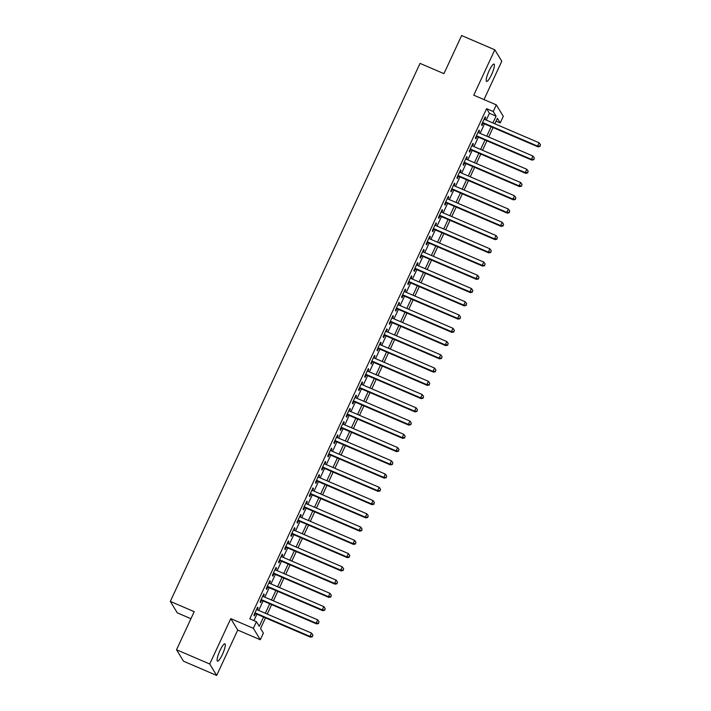 <?xml version="1.0" encoding="UTF-8"?>
<svg xmlns="http://www.w3.org/2000/svg" width="711" height="711" viewBox="0 0 711 711"><rect width="100%" height="100%" fill="white"/><g stroke="black" fill="none" stroke-linecap="round" stroke-linejoin="round"><path stroke-width="1.07" d="M222.401 654.484A9.439 1.911 113.2 0 0 224.916 643.828A9.439 1.911 113.2 0 0 219.992 650.529A9.439 1.911 113.2 0 0 217.468 661.177A9.439 1.911 113.2 0 0 222.401 654.484M491.514 74.726A9.439 1.911 113.2 0 0 494.029 64.07A9.439 1.911 113.2 0 0 489.106 70.771A9.439 1.911 113.2 0 0 486.582 81.427A9.439 1.911 113.2 0 0 491.514 74.726M265.496 617.877L260.573 628.488L263.39 633.128L260.315 639.758L253.356 628.32L256.431 621.69L259.248 626.329L263.559 617.05M237.741 630.062L230.782 618.623L209.718 664.012L176.524 649.756L183.482 661.194L216.677 675.45L237.741 630.062L260.315 639.758M190.939 618.703L177.27 612.838L170.311 601.399L420.041 63.386L443.94 73.651L461.626 35.55L494.82 49.806L473.757 95.185L496.322 104.881L503.29 116.32L500.215 122.95L497.389 118.31L494.847 123.785M483.987 99.584L501.779 61.244L494.82 49.806M496.065 121.163L500.215 122.95M209.718 664.012L216.677 675.45M257.231 609.78L258.084 607.941L257.613 607.167L253.925 615.122L254.396 615.895L255.471 613.575M263.381 596.529L264.234 594.689L263.763 593.916L260.075 601.87L260.546 602.644L261.621 600.324M269.531 583.278L270.384 581.438L269.913 580.665L266.225 588.619L266.696 589.392L267.771 587.073M275.681 570.026L276.535 568.187L276.064 567.414L272.375 575.368L272.846 576.141L273.922 573.821M281.832 556.775L282.694 554.936L282.223 554.162L278.525 562.117L278.996 562.881L280.072 560.57M287.982 543.524L288.844 541.684L288.373 540.911L284.676 548.865L285.147 549.63L286.222 547.319M294.132 530.273L294.994 528.433L294.523 527.66L290.835 535.605L291.297 536.378L292.381 534.068M300.291 517.021L301.144 515.182L300.673 514.409L296.985 522.354L297.456 523.127L298.531 520.808M306.441 503.77L307.294 501.93L306.823 501.157L303.135 509.103L303.606 509.876L304.681 507.556M312.591 490.519L313.444 488.679L312.973 487.906L309.285 495.851L309.756 496.625L310.831 494.305M318.741 477.268L319.595 475.428L319.123 474.655L315.435 482.6L315.906 483.373L316.982 481.054M324.891 464.016L325.745 462.177L325.274 461.403L321.585 469.349L322.056 470.122L323.132 467.802M331.042 450.765L331.895 448.925L331.424 448.152L327.735 456.098L328.206 456.871L329.282 454.551M337.192 437.514L338.054 435.674L337.583 434.901L333.886 442.846L334.357 443.62L335.432 441.3M343.342 424.263L344.204 422.423L343.733 421.65L340.036 429.595L340.507 430.368L341.582 428.049M349.492 411.011L350.354 409.172L349.883 408.398L346.195 416.344L346.657 417.117L347.741 414.797M355.651 397.76L356.504 395.92L356.033 395.147L352.345 403.093L352.816 403.866L353.891 401.546M361.801 384.509L362.654 382.66L362.183 381.896L358.495 389.841L358.966 390.615L360.042 388.295M367.951 371.258L368.805 369.409L368.334 368.636L364.645 376.59L365.116 377.363L366.192 375.044M374.102 358.006L374.955 356.158L374.484 355.384L370.795 363.339L371.266 364.112L372.342 361.792M380.252 344.755L381.105 342.906L380.634 342.133L376.946 350.088L377.417 350.861L378.492 348.541M386.402 331.504L387.255 329.655L386.793 328.882L383.096 336.836L383.567 337.609L384.642 335.29M392.552 318.252L393.414 316.404L392.943 315.631L389.246 323.585L389.717 324.358L390.792 322.039M398.702 305.001L399.564 303.153L399.093 302.379L395.396 310.334L395.867 311.107L396.951 308.787M404.861 291.75L405.714 289.901L405.243 289.128L401.555 297.082L402.026 297.856L403.101 295.536M411.011 278.499L411.865 276.65L411.393 275.877L407.705 283.831L408.176 284.604L409.252 282.285M417.161 265.247L418.015 263.399L417.544 262.626L413.855 270.58L414.326 271.353L415.402 269.034M423.312 251.996L424.165 250.148L423.694 249.374L420.005 257.329L420.477 258.102L421.552 255.782M429.462 238.745L430.315 236.896L429.844 236.123L426.156 244.077L426.627 244.851L427.702 242.531M435.612 225.485L436.465 223.645L435.994 222.872L432.306 230.826L432.777 231.599L433.852 229.28M441.762 212.234L442.615 210.394L442.153 209.621L438.456 217.575L438.927 218.348L440.002 216.028M447.912 198.982L448.774 197.143L448.303 196.369L444.606 204.324L445.077 205.097L446.153 202.777M454.062 185.731L454.924 183.891L454.453 183.118L450.756 191.072L451.227 191.846L452.312 189.526M460.221 172.48L461.075 170.64L460.604 169.867L456.915 177.821L457.386 178.594L458.462 176.275M466.372 159.228L467.225 157.389L466.754 156.616L463.065 164.57L463.536 165.343L464.612 163.023M472.522 145.977L473.375 144.137L472.904 143.364L469.216 151.319L469.687 152.092L470.762 149.772M478.672 132.726L479.525 130.886L479.054 130.113L475.366 138.067L475.837 138.841L476.912 136.521M486.271 120.097L489.435 113.298L486.608 108.659L249.792 618.837L256.431 621.69M253.943 620.623L256.92 614.197M258.68 610.411L263.07 600.946M264.83 597.151L269.22 587.695M270.98 583.9L275.379 574.444M277.13 570.649L281.529 561.192M283.289 557.397L287.679 547.941M289.439 544.146L293.83 534.69M295.589 530.895L299.98 521.439M301.74 517.644L306.13 508.187M307.89 504.392L312.28 494.936M314.04 491.141L318.43 481.685M320.19 477.89L324.589 468.425M326.34 464.638L330.739 455.173M332.499 451.387L336.89 441.922M338.649 438.136L343.04 428.671M344.799 424.885L349.19 415.42M350.95 411.633L355.34 402.168M357.1 398.382L361.49 388.917M363.25 385.131L367.64 375.666M369.4 371.88L373.79 362.414M375.55 358.628L379.95 349.163M381.7 345.377L386.1 335.912M387.859 332.126L392.25 322.661M394.01 318.875L398.4 309.409M400.16 305.623L404.55 296.158M406.31 292.372L410.7 282.907M412.46 279.121L416.85 269.656M418.61 265.87L423.001 256.404M424.76 252.618L429.151 243.153M430.91 239.367L435.31 229.902M437.061 226.116L441.46 216.651M443.22 212.865L447.61 203.399M449.37 199.613L453.76 190.148M455.52 186.362L459.91 176.897M461.67 173.111L466.06 163.646M467.82 159.851L472.211 150.394M473.97 146.599L478.361 137.143M480.121 133.348L484.511 123.892M484.822 119.475L485.675 117.635L485.204 116.862L481.516 124.816L481.987 125.58L483.062 123.27M230.782 618.623L253.356 628.32M486.608 108.659L493.247 111.503L496.322 104.881M176.524 649.756L194.21 611.664L170.311 601.399M493.087 127.571L488.697 137.036M486.937 140.822L482.547 150.288M480.787 154.074L476.397 163.539M474.637 167.325L470.247 176.79M468.487 180.576L464.096 190.041M462.337 193.827L457.937 203.293M456.186 207.079L451.787 216.544M450.027 220.33L445.637 229.795M443.877 233.581L439.487 243.046M437.727 246.833L433.337 256.298M431.577 260.084L427.187 269.549M425.427 273.335L421.036 282.8M419.277 286.586L414.886 296.052M413.127 299.838L408.736 309.303M406.976 313.089L402.577 322.554M400.826 326.34L396.427 335.805M394.667 339.591L390.277 349.057M388.517 352.843L384.127 362.308M382.367 366.103L377.976 375.559M376.217 379.354L371.826 388.81M370.067 392.605L365.676 402.062M363.916 405.857L359.526 415.313M357.766 419.108L353.376 428.564M351.616 432.359L347.217 441.815M345.466 445.61L341.067 455.067M339.307 458.862L334.917 468.318M333.157 472.113L328.766 481.569M327.007 485.364L322.616 494.829M320.857 498.615L316.466 508.081M314.706 511.867L310.316 521.332M308.556 525.118L304.166 534.583M302.406 538.369L298.007 547.834M296.256 551.62L291.857 561.086M290.097 564.872L285.706 574.337M283.947 578.123L279.556 587.588M277.797 591.374L273.406 600.839M271.646 604.626L267.256 614.091M492.91 122.95L496.074 116.142L493.247 111.503M265.319 613.255L269.709 603.799M271.469 600.004L275.859 590.548M277.619 586.753L282.018 577.288M283.769 573.501L288.168 564.036M289.928 560.25L294.318 550.785M296.078 546.999L300.469 537.534M302.228 533.748L306.619 524.283M308.378 520.496L312.769 511.031M314.529 507.245L318.919 497.78M320.679 493.994L325.069 484.529M326.829 480.743L331.219 471.277M332.979 467.491L337.378 458.026M339.129 454.24L343.529 444.775M345.288 440.989L349.679 431.524M351.438 427.738L355.829 418.272M357.589 414.486L361.979 405.021M363.739 401.235L368.129 391.77M369.889 387.984L374.279 378.519M376.039 374.733L380.429 365.267M382.189 361.481L386.58 352.016M388.339 348.23L392.739 338.765M394.489 334.979L398.889 325.514M400.649 321.728L405.039 312.262M406.799 308.476L411.189 299.011M412.949 295.225L417.339 285.76M419.099 281.965L423.489 272.509M425.249 268.714L429.64 259.257M431.399 255.462L435.79 246.006M437.549 242.211L441.949 232.755M443.7 228.96L448.099 219.503M449.859 215.709L454.249 206.252M456.009 202.457L460.399 193.001M462.159 189.206L466.549 179.75M468.309 175.955L472.699 166.498M474.459 162.703L478.85 153.247M480.609 149.452L485 139.987M486.759 136.201L491.15 126.736M489.435 113.298L496.074 116.142M484.982 117.333L485.675 117.635M478.832 130.584L479.525 130.886M472.682 143.844L473.375 144.137M466.532 157.095L467.225 157.389M460.381 170.347L461.075 170.64M454.231 183.598L454.924 183.891M448.081 196.849L448.774 197.143M441.931 210.101L442.615 210.394M435.781 223.352L436.465 223.645M429.622 236.603L430.315 236.896M423.472 249.854L424.165 250.148M417.321 263.106L418.015 263.399M411.171 276.357L411.865 276.65M405.021 289.608L405.714 289.901M398.871 302.859L399.564 303.153M392.721 316.111L393.414 316.404M386.571 329.362L387.255 329.655M380.421 342.613L381.105 342.906M374.262 355.864L374.955 356.158M368.111 369.116L368.805 369.409M361.961 382.367L362.654 382.66M355.811 395.618L356.504 395.92M349.661 408.869L350.354 409.172M343.511 422.121L344.204 422.423M337.361 435.372L338.054 435.674M331.21 448.623L331.895 448.925M325.06 461.874L325.745 462.177M318.901 475.126L319.595 475.428M312.751 488.377L313.444 488.679M306.601 501.628L307.294 501.93M300.451 514.88L301.144 515.182M294.301 528.131L294.994 528.433M288.151 541.382L288.844 541.684M282 554.633L282.694 554.936M275.85 567.893L276.535 568.187M269.691 581.145L270.384 581.438M263.541 594.396L264.234 594.689M257.391 607.647L258.084 607.941M482.369 122.967L538.031 146.866L537.56 146.093L482.591 122.496M539.889 146.075L540.502 144.751L539.889 146.075L537.56 146.093L539.098 142.787L484.129 119.181M538.031 146.866L540.076 146.386M540.502 144.751L539.098 142.787M476.219 136.219L531.881 160.117L531.41 159.344L476.441 135.748M533.739 159.326L534.352 158.002L533.739 159.326L531.41 159.344L532.948 156.038L477.979 132.433M531.881 160.117L533.925 159.637M534.352 158.002L532.948 156.038M470.069 149.47L525.731 173.368L525.26 172.595L470.291 148.999M527.589 172.577L528.202 171.253L527.589 172.577L525.26 172.595L526.798 169.289L471.828 145.684M525.731 173.368L527.775 172.889M528.202 171.253L526.798 169.289M463.919 162.721L519.581 186.62L519.11 185.847L464.141 162.25M521.439 185.829L522.052 184.505L521.439 185.829L519.11 185.847L520.648 182.54L465.678 158.935M519.581 186.62L521.625 186.14M522.052 184.505L520.648 182.54M457.768 175.972L513.431 199.871L512.96 199.098L457.991 175.501M515.288 199.08L515.902 197.756L515.288 199.08L512.96 199.098L514.497 195.792L459.528 172.186M513.431 199.871L515.475 199.391M515.902 197.756L514.497 195.792M451.618 189.224L507.272 213.122L506.801 212.349L451.841 188.753M509.129 212.331L509.751 211.007L509.129 212.331L506.801 212.349L508.338 209.043L453.378 185.438M507.272 213.122L509.325 212.642M509.751 211.007L508.338 209.043M445.468 202.475L501.122 226.374L500.651 225.6L445.681 202.004M502.979 225.583L503.601 224.258L502.979 225.583L500.651 225.6L502.188 222.294L447.228 198.689M501.122 226.374L503.175 225.894M503.601 224.258L502.188 222.294M439.318 215.726L494.972 239.625L494.5 238.86L439.531 215.255M496.829 238.834L497.442 237.51L496.829 238.834L494.5 238.86L496.038 235.545L441.069 211.94M494.972 239.625L497.016 239.145M497.442 237.51L496.038 235.545M433.159 228.978L488.821 252.885L488.35 252.112L433.381 228.507M490.679 252.085L491.292 250.761L490.679 252.085L488.35 252.112L489.888 248.797L434.919 225.191M488.821 252.885L490.866 252.396M491.292 250.761L489.888 248.797M427.009 242.229L482.671 266.136L482.2 265.363L427.231 241.758M484.529 265.336L485.142 264.012L484.529 265.336L482.2 265.363L483.738 262.048L428.769 238.443M482.671 266.136L484.715 265.647M485.142 264.012L483.738 262.048M420.859 255.48L476.521 279.387L476.05 278.614L421.081 255.009M478.379 278.588L478.992 277.263L478.379 278.588L476.05 278.614L477.588 275.299L422.618 251.694M476.521 279.387L478.565 278.899M478.992 277.263L477.588 275.299M414.709 268.731L470.371 292.639L469.9 291.865L414.931 268.26M472.228 291.839L472.842 290.515L472.228 291.839L469.9 291.865L471.437 288.55L416.468 264.945M470.371 292.639L472.415 292.15M472.842 290.515L471.437 288.55M408.558 281.991L464.221 305.89L463.75 305.117L408.781 281.512M466.078 305.09L466.692 303.766L466.078 305.09L463.75 305.117L465.287 301.802L410.318 278.197M464.221 305.89L466.265 305.401M466.692 303.766L465.287 301.802M402.408 295.243L458.062 319.141L457.6 318.368L402.63 294.763M459.928 318.341L460.541 317.017L459.928 318.341L457.6 318.368L459.137 315.053L404.168 291.448M458.062 319.141L460.115 318.652M460.541 317.017L459.137 315.053M396.258 308.494L451.912 332.393L451.441 331.619L396.48 308.014M453.769 331.593L454.391 330.268L453.769 331.593L451.441 331.619L452.978 328.304L398.018 304.699M451.912 332.393L453.965 331.904M454.391 330.268L452.978 328.304M390.108 321.745L445.761 345.644L445.29 344.871L390.321 321.265M447.619 344.844L448.241 343.52L447.619 344.844L445.29 344.871L446.828 341.556L391.859 317.95M445.761 345.644L447.806 345.155M448.241 343.52L446.828 341.556M383.949 334.997L439.611 358.895L439.14 358.122L384.171 334.517M441.469 358.095L442.082 356.771L441.469 358.095L439.14 358.122L440.678 354.807L385.709 331.202M439.611 358.895L441.655 358.406M442.082 356.771L440.678 354.807M377.799 348.248L433.461 372.146L432.99 371.373L378.021 347.768M435.319 371.346L435.932 370.022L435.319 371.346L432.99 371.373L434.528 368.058L379.558 344.453M433.461 372.146L435.505 371.657M435.932 370.022L434.528 368.058M371.649 361.499L427.311 385.398L426.84 384.624L371.871 361.019M429.168 384.607L429.782 383.273L429.168 384.607L426.84 384.624L428.377 381.309L373.408 357.704M427.311 385.398L429.355 384.909M429.782 383.273L428.377 381.309M365.498 374.75L421.161 398.649L420.69 397.876L365.721 374.27M423.018 397.858L423.632 396.525L423.018 397.858L420.69 397.876L422.227 394.561L367.258 370.955M421.161 398.649L423.205 398.16M423.632 396.525L422.227 394.561M359.348 388.002L415.011 411.9L414.54 411.127L359.57 387.522M416.868 411.109L417.481 409.776L416.868 411.109L414.54 411.127L416.077 407.812L361.108 384.207M415.011 411.9L417.055 411.411M417.481 409.776L416.077 407.812M353.198 401.253L408.861 425.151L408.39 424.378L353.42 400.773M410.718 424.36L411.331 423.027L410.718 424.36L408.39 424.378L409.927 421.063L354.958 397.458M408.861 425.151L410.905 424.663M411.331 423.027L409.927 421.063M347.048 414.504L402.702 438.403L402.239 437.629L347.27 414.024M404.568 437.612L405.181 436.287L404.568 437.612L402.239 437.629L403.777 434.314L348.808 410.718M402.702 438.403L404.755 437.914M405.181 436.287L403.777 434.314M340.898 427.755L396.551 451.654L396.08 450.881L341.12 427.275M398.409 450.863L399.031 449.539L398.409 450.863L396.08 450.881L397.618 447.566L342.658 423.969M396.551 451.654L398.604 451.165M399.031 449.539L397.618 447.566M334.748 441.007L390.401 464.905L389.93 464.132L334.961 440.527M392.259 464.114L392.881 462.79L392.259 464.114L389.93 464.132L391.468 460.817L336.499 437.221M390.401 464.905L392.445 464.416M392.881 462.79L391.468 460.817M328.589 454.258L384.251 478.156L383.78 477.383L328.811 453.778M386.109 477.365L386.722 476.041L386.109 477.365L383.78 477.383L385.318 474.068L330.348 450.472M384.251 478.156L386.295 477.676M386.722 476.041L385.318 474.068M322.439 467.509L378.101 491.408L377.63 490.634L322.661 467.029M379.958 490.617L380.572 489.292L379.958 490.617L377.63 490.634L379.167 487.319L324.198 463.723M378.101 491.408L380.145 490.928M380.572 489.292L379.167 487.319M316.288 480.76L371.951 504.659L371.48 503.886L316.511 480.281M373.808 503.868L374.421 502.544L373.808 503.868L371.48 503.886L373.017 500.571L318.048 476.974M371.951 504.659L373.995 504.179M374.421 502.544L373.017 500.571M310.138 494.012L365.801 517.91L365.33 517.137L310.36 493.532M367.658 517.119L368.271 515.795L367.658 517.119L365.33 517.137L366.867 513.822L311.898 490.226M365.801 517.91L367.845 517.43M368.271 515.795L366.867 513.822M303.988 507.263L359.65 531.161L359.179 530.388L304.21 506.783M361.508 530.37L362.121 529.046L361.508 530.37L359.179 530.388L360.717 527.073L305.748 503.477M359.65 531.161L361.695 530.682M362.121 529.046L360.717 527.073M297.838 520.514L353.5 544.413L353.029 543.639L298.06 520.043M355.358 543.622L355.971 542.297L355.358 543.622L353.029 543.639L354.567 540.324L299.598 516.728M353.5 544.413L355.544 543.933M355.971 542.297L354.567 540.324M291.688 533.765L347.341 557.664L346.879 556.891L291.91 533.294M349.208 556.873L349.821 555.549L349.208 556.873L346.879 556.891L348.417 553.576L293.447 529.979M347.341 557.664L349.394 557.184M349.821 555.549L348.417 553.576M285.538 547.017L341.191 570.915L340.72 570.142L285.76 546.546M343.049 570.124L343.671 568.8L343.049 570.124L340.72 570.142L342.258 566.836L287.297 543.231M341.191 570.915L343.244 570.435M343.671 568.8L342.258 566.836M279.387 560.268L335.041 584.166L334.57 583.393L279.601 559.797M336.898 583.375L337.512 582.051L336.898 583.375L334.57 583.393L336.107 580.087L281.138 556.482M335.041 584.166L337.085 583.687M337.512 582.051L336.107 580.087M273.228 573.519L328.891 597.418L328.42 596.645L273.451 573.048M330.748 596.627L331.362 595.303L330.748 596.627L328.42 596.645L329.957 593.338L274.988 569.733M328.891 597.418L330.935 596.938M331.362 595.303L329.957 593.338M267.078 586.771L322.741 610.669L322.27 609.896L267.3 586.299M324.598 609.878L325.211 608.554L324.598 609.878L322.27 609.896L323.807 606.59L268.838 582.984M322.741 610.669L324.785 610.189M325.211 608.554L323.807 606.59M260.928 600.022L316.591 623.92L316.119 623.147L261.15 599.551M318.448 623.129L319.061 621.805L318.448 623.129L316.119 623.147L317.657 619.841L262.688 596.236M316.591 623.92L318.635 623.44M319.061 621.805L317.657 619.841M254.778 613.273L310.44 637.172L309.969 636.398L255 612.802M312.298 636.381L312.911 635.056L312.298 636.381L309.969 636.398L311.507 633.092L256.538 609.487M310.44 637.172L312.485 636.692M312.911 635.056L311.507 633.092"/></g></svg>

